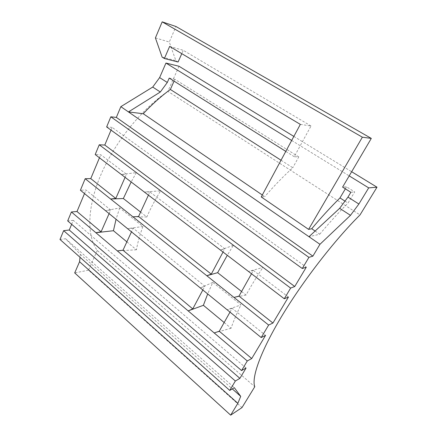 <?xml version="1.0" encoding="UTF-8"?>
<svg xmlns="http://www.w3.org/2000/svg" width="437" height="437" viewBox="0 0 437 437"><rect width="100%" height="100%" fill="white"/><g stroke="black" fill="none" stroke-linecap="round" stroke-linejoin="round"><path stroke-width="0.33" stroke-dasharray="2.19 1.64" d="M262.309 195L264.756 196.672L261.25 196.956M315.115 231.042L319.758 234.21L308.981 236.717M281.029 160.232L292.79 167.753C283.586 176.095 274.239 185.736 264.756 196.672M291.676 140.463L300.23 145.734L294.243 156.703L298.755 156.888L292.79 167.753M298.755 156.888L174.887 79.294L174.068 81.135M294.243 156.703L285.793 151.388M169.228 78.092L174.887 79.294M229.999 312.116L232.134 308.309L265.565 335.376M125.086 177.351L126.468 174.216L100.745 154.714L95.195 154.551M99.456 157.801L100.745 154.714M251.51 273.775L253.373 270.454L288.453 297.051M232.134 308.309L227.131 309.778L240.951 304.889L212.814 282.389L207.679 293.932M140.599 212.087L146.81 216.97C150.618 208.323 155.222 199.616 160.63 190.838L136.328 172.637L121.344 174.5L126.468 174.216M253.373 270.454L248.5 271.481L262.921 267.444L233.374 245.315L227.289 255.301M109.103 213.617L110.692 210.011L85.985 190.013L80.403 190.237M84.499 193.575L85.985 190.013M126.861 241.847L136.431 249.784C137.71 242.519 139.878 234.762 142.932 226.519L119.678 207.925L105.514 210.694L110.692 210.011M202.834 289.982L204.838 286.219L133.159 228.196L131.477 231.845M111.031 130.117L112.162 127.413L306.299 267.165M71.646 224.307L73.296 220.357L246.064 368.03M344.984 201.135L348.021 203.074L354.702 191.936L346.546 186.828L342.592 187.102M319.758 234.21C329.493 222.564 338.915 212.185 348.021 203.074M345.356 188.839L346.546 186.828M136.328 172.637L131.166 181.983M224.159 322.528L231.075 328.258C233.495 321.124 236.788 313.334 240.951 304.889M241.568 291.495L246.08 295.041C250.98 286.066 256.59 276.861 262.921 267.444M119.678 207.925L116.056 219.287M179.006 66.26L167.863 91.366L360.017 214.933M167.863 91.366C141.211 109.425 114.319 142.926 100.581 175.488C86.843 208.105 86.876 236.346 97.265 250.461L254.771 386.734M97.265 250.461L88.509 270.192L241.994 407.584M88.509 270.192L74.7 272.917M148.422 195.148L149.886 191.974L224.782 248.768L223.028 252.056M300.334 124.381L311.013 125.987L300.23 145.734L349.207 175.882M293.855 136.415L351.654 171.725M60 239.465L65.61 238.739L80.299 254.29L80.009 257.262M73.296 220.357L67.691 220.903M112.162 127.413L106.639 126.938M350.845 192.291L354.702 191.936M65.61 238.739L234.325 387.679M80.299 254.29L232.293 388.903M212.814 282.389L200.326 287.939L204.838 286.219M133.159 228.196L127.533 228.633L142.932 226.519M149.886 191.974L144.303 192.007L160.63 190.838M233.374 245.315L220.401 250.051L224.782 248.768M136.431 249.784L117.335 250.893M231.075 328.258L214.201 332.95M246.08 295.041L234.013 297.444M146.81 216.97L132.941 216.818M311.013 125.987L183.261 50.304L181.787 53.653M178.088 62.01L175.86 60.656L169.288 42.028L175.98 26.51M162.127 57.132L175.86 60.656M155.408 37.915L169.288 42.028M169.638 46.404L183.261 50.304"/><path stroke-width="0.66" d="M349.207 175.882L368.691 187.877L358.881 204.024L347.972 197.103L350.845 192.291L342.592 187.102L371.297 138.409L362.366 137.196L162.182 21.85L155.408 37.915L162.127 57.132L164.399 58.52L169.638 46.404L300.334 124.381L261.25 196.956L308.593 229.387L311.739 228.737L315.115 231.042M347.972 197.103L339.647 208.318L308.981 236.717L128.456 111.927L143.238 113.729L262.309 195M143.238 113.729C152.092 104.312 161.133 96.222 170.364 89.459L281.029 160.232M170.364 89.459L174.068 81.135M285.793 151.388L169.228 78.092L167.295 82.473L159.625 77.606L165.951 63.059L291.676 140.463M229.999 312.116L219.276 331.235L251.728 358.542L265.565 335.376L261.211 337.544L80.403 190.237L85.177 178.711L90.754 178.613L115.783 198.453L125.086 177.351M90.754 178.613L99.456 157.801M251.51 273.775L238.973 296.117L272.934 323.036L288.453 297.051L284.279 298.771L95.195 154.551L99.243 144.784L104.787 145.051L111.031 130.117M115.783 198.453L110.621 199.01L132.941 216.818L138.556 216.512L211.268 274.146L223.028 252.056M85.177 178.711L110.621 199.01L123.349 198.518L140.599 212.087M132.941 216.818L234.013 297.444L238.973 296.117M234.013 297.444L268.635 325.062L261.211 337.544M272.934 323.036L268.635 325.062M131.477 231.845L122.994 250.221L192.75 308.915L188.161 310.893L214.201 332.95L219.276 331.235M214.201 332.95L247.276 360.973L241.568 370.565L246.064 368.03L239.891 378.366L235.352 381.009L229.753 390.421L234.325 387.679L240.721 396.37L237.848 403.318L230.665 415.15L241.994 407.584L254.771 386.734C251.373 377.858 260.255 352.075 281.439 316.727C302.579 281.444 334.31 240.416 360.017 214.933L377 187.205L368.691 187.877M251.728 358.542L247.276 360.973M241.568 370.565L67.691 220.903L71.395 211.972L76.994 211.519L101.094 231.796L109.103 213.617M76.994 211.519L84.499 193.575M101.094 231.796L95.883 232.713L117.335 250.893L122.994 250.221M71.395 211.972L95.883 232.713L113.44 230.72L126.861 241.847M116.346 117.4L312.876 256.153L308.921 257.355L302.284 268.509L106.639 126.938L110.834 116.81L116.346 117.4L120.841 106.661L128.456 111.927L160.33 92.005L152.715 87.067L120.841 106.661M312.876 256.153L319.955 244.305L308.981 236.717M192.75 308.915L202.834 289.982M104.787 145.051L294.751 286.503L306.299 267.165L302.284 268.509M229.753 390.421L60 239.465L63.649 230.66L69.259 230.015L71.646 224.307M69.259 230.015L239.891 378.366M311.739 228.737C321.435 217.194 330.847 206.925 339.975 197.928L344.984 201.135M339.975 197.928L345.356 188.839M131.166 181.983L123.349 198.518M207.679 293.932L203.391 305.305L224.159 322.528M227.289 255.301L217.642 272.677L241.568 291.495M116.056 219.287L113.44 230.72M80.009 257.262L79.572 261.719L74.7 272.917L230.665 415.15M148.422 195.148L138.556 216.512M165.951 63.059L179.006 66.26L293.855 136.415M351.654 171.725L377 187.205M159.625 77.606L152.715 87.067M358.881 204.024L350.474 215.337L319.955 244.305M294.751 286.503L290.632 288.092L284.279 298.771M339.647 208.318L350.474 215.337M79.572 261.719L237.848 403.318M232.293 388.903L240.721 396.37M167.295 82.473L160.33 92.005M211.268 274.146L206.794 275.731L217.642 272.677M99.243 144.784L290.632 288.092M63.649 230.66L235.352 381.009M117.335 250.893L188.161 310.893L203.391 305.305M110.834 116.81L308.921 257.355M181.787 53.653L178.088 62.01L164.399 58.52M162.182 21.85L175.98 26.51L371.297 138.409M362.366 137.196L308.593 229.387"/></g></svg>
